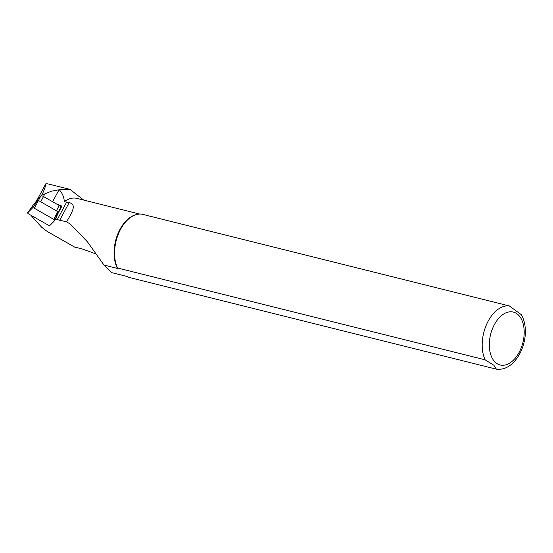 <?xml version="1.0" encoding="UTF-8"?>
<svg xmlns="http://www.w3.org/2000/svg" width="553" height="553" viewBox="0 0 553 553"><rect width="100%" height="100%" fill="white"/><g stroke="black" fill="none" stroke-linecap="round" stroke-linejoin="round"><path stroke-width="0.83" d="M57.961 212.539L60.789 207.251A2.426 0.733 28.1 0 0 60.83 207.202L57.941 212.601A2.426 0.733 28.1 0 1 57.899 212.656L57.754 212.801M56.904 215.048L57.457 214.488L55.701 219.278L66.609 221.808C71.524 213.105 77.399 204.43 69.153 202.612L64.252 201.658A31.804 19.424 -76 0 1 76.978 198.403L139.598 214.046M56.441 210.728L59.226 205.516L55.846 203.594A17.164 5.177 -151.9 0 0 61.95 206.089L57.457 214.488M61.95 206.089L60.816 207.23M66.609 221.808L70.438 224.193L87.505 241.889L103.999 265.074L117.471 268.44A31.804 19.424 -76 0 1 116.579 237.355A31.804 19.424 -76 0 1 134.842 215.048L135.679 214.771A32.309 19.735 -76 0 1 141.741 214.135L509.348 305.954L521.396 314.733M103.999 265.074L111.685 272.629L127.176 276.5L128.78 277.35L496.387 369.169L493.87 365.27L485.14 359.823L117.533 268.005L117.471 268.44M96.035 253.972L81.733 248.781L74.655 247.094L47.185 231.424L41.662 227.242L30.788 215.172M64.252 201.658C64.169 197.421 62.517 193.446 59.289 189.741L69.961 189.382L83.717 200.089M117.533 268.005A32.309 19.735 -76 0 1 117.36 236.732A32.309 19.735 -76 0 1 135.679 214.771M55.044 219.935L55.701 219.278M59.289 189.741L51.512 191.165L44.911 193.833C43.079 194.725 42.346 194.545 42.719 193.28C44.814 188.538 45.802 185.428 45.699 183.955L46.839 183.769A37.362 22.818 -76 0 1 48.968 184.128L69.968 189.375M37.507 199.267L45.712 183.893M59.226 205.516A2.426 0.733 28.1 0 1 60.83 207.202M36.788 200.048A2.426 0.733 28.1 0 1 36.809 199.986A2.426 0.733 28.1 0 1 36.851 199.93L40.867 195.886A2.426 0.733 28.1 0 1 43.5 196.55L55.846 203.594M54.858 220.384L58.127 211.827L54.851 220.453A1.618 0.484 -151.9 0 1 54.816 220.502L49.86 225.486A1.618 0.484 -151.9 0 1 48.104 225.05L28.708 213.983A1.618 0.484 28.1 0 1 27.65 212.843A1.618 0.484 28.1 0 1 27.664 212.829L33.007 205.329L27.65 212.843L32.62 207.845A1.618 0.484 28.1 0 1 34.376 208.281L40.867 195.886M54.851 220.453A1.618 0.484 -151.9 0 0 53.772 219.347L34.376 208.281M58.127 211.827L38.434 200.463L37.963 200.345L33.007 205.329M485.14 359.823A32.309 19.735 -76 0 1 486.709 324.134A32.309 19.735 -76 0 1 509.348 305.954M495.854 362.768A27.263 16.652 -76 0 1 500.382 316.599A27.263 16.652 -76 0 1 524.002 336.224A27.263 16.652 -76 0 1 495.854 362.768M42.719 193.28L41.378 195.776M44.911 193.833L43.466 196.529M59.026 189.762L52.611 201.748M66.699 201.997L57.236 219.7M69.153 202.612L59.689 220.315M40.708 201.762L43.5 196.55M35.074 203.248L36.851 199.93M53.772 219.347L57.837 211.529M32.62 207.845L37.963 200.345M496.705 369.231C503.216 369.805 509.064 367.261 514.228 361.607C518.679 356.671 521.873 350.574 523.795 343.316C525.993 335.381 526.511 323.885 521.355 314.664M37.466 199.308L45.719 183.879M36.809 199.986L35.046 203.276"/></g></svg>
